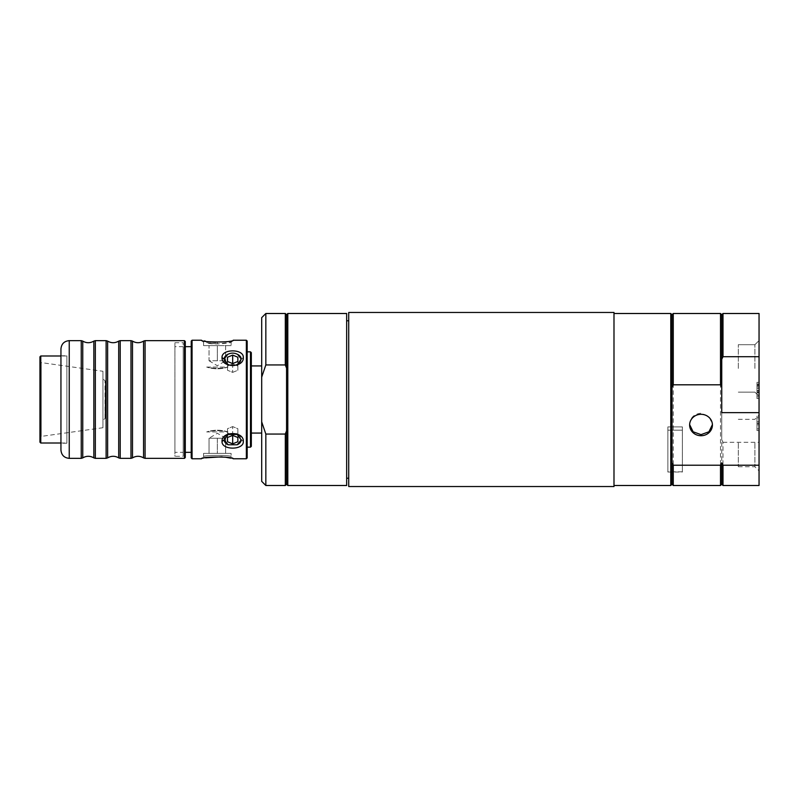<?xml version="1.0" encoding="UTF-8"?>
<svg xmlns="http://www.w3.org/2000/svg" width="799" height="799" viewBox="0 0 799 799"><rect width="100%" height="100%" fill="white"/><g stroke="black" fill="none" stroke-linecap="round" stroke-linejoin="round"><path stroke-width="0.6" stroke-dasharray="4 3" d="M613.992 486.541L613.992 312.459M613.992 485.502L613.992 313.498L613.992 485.502M348.724 486.541L348.724 312.459M348.724 478.231L348.724 320.769L348.724 478.231M672.009 314.746L672.009 484.254M673.257 485.502L673.257 313.498M670.77 313.498L670.77 485.502M720.508 313.498L720.508 485.502M721.747 314.746L721.747 359.27L722.995 356.714L722.995 313.498M722.995 485.502L722.995 442.286L721.747 439.73L721.747 359.27L721.747 484.254M722.995 442.286L759.05 442.286L759.05 313.498M759.05 485.502L759.05 442.286M759.05 356.714L722.995 356.714M689.627 425.018L689.627 424.239C690.306 417.627 694.101 413.952 701.023 413.213L709.083 416.509L712.418 424.619M672.009 387.215L672.009 462.821M754.905 443.016L754.905 466.736L754.905 443.016M759.05 443.016L759.05 470.881L759.05 443.016M759.05 368.419L759.05 340.554L759.05 368.419M759.05 398.561L759.05 384.059L759.05 398.561L759.05 392.788L759.05 398.561L756.983 398.561L756.983 384.059L756.983 398.561L756.983 392.788L756.983 398.561L759.05 398.561M759.05 416.089L759.05 430.591L759.05 416.089L759.05 430.591L759.05 416.089L759.05 430.591L759.05 416.089L756.983 416.089L756.983 430.591L756.983 416.089L756.983 430.591L756.983 416.089L756.983 430.591L756.983 416.089L756.983 421.772L756.983 416.089L759.05 416.089M759.05 382.322L759.05 396.823L759.05 382.322L756.983 382.322L756.983 396.823L756.983 382.322L759.05 382.322M738.326 443.016L738.326 466.736L738.326 443.016M754.905 368.419L754.905 344.699L754.905 368.419M738.326 368.419L738.326 344.699L738.326 368.419M759.05 395.115L756.983 395.115L759.05 395.115M759.05 396.823L756.983 396.823L759.05 396.823M756.983 386.217L756.983 391.18L756.983 386.217L759.05 386.217L756.983 385.727L759.05 385.727L759.05 391.18L759.05 390.431L756.983 390.431M759.05 391.18L756.983 391.18L759.05 391.18M759.05 390.431L759.05 386.217M759.05 384.059L756.983 384.059L759.05 384.059M759.05 392.249L756.983 392.249M759.05 392.788L756.983 392.788L759.05 392.788M759.05 421.762L756.983 421.772M759.05 423.23L756.983 423.23M759.05 430.591L756.983 430.591L756.983 423.49L756.983 430.591L759.05 430.591M759.05 423.33L756.983 423.33M759.05 424.808L756.983 424.808M759.05 423.49L756.983 423.49L759.05 423.49M759.05 428.873L756.983 428.873L759.05 428.873M759.05 417.807L756.983 417.807L759.05 417.807M721.747 412.654L721.747 359.27M261.692 481.358L261.692 421.842L265.837 434.067L285.313 434.067L285.313 485.502M265.837 485.502L265.837 434.067M285.313 313.498L285.313 364.933L265.837 364.933L261.692 377.158L261.692 421.842M261.692 377.158L261.692 317.642M261.692 433.068L261.692 365.932L261.692 433.068M346.656 485.502L346.656 313.498M346.656 478.231L346.656 320.769L346.656 478.231M265.837 364.933L265.837 313.498M285.313 364.933L286.561 368.149L286.561 430.851L286.561 368.149L286.561 430.851L285.313 434.067M287.8 485.502L287.8 313.498M286.561 314.746L286.561 368.149M286.561 430.851L286.561 484.254M102.951 371.275L102.951 427.725L102.951 371.275L41.188 362.596L39.95 361.877L39.95 437.123L39.95 361.877M102.951 378.776L102.951 420.224L102.951 378.776L105.019 380.853L105.019 418.147L105.438 380.853L105.438 418.147L102.951 420.224M105.438 418.147L105.438 380.853M41.188 362.596L41.188 436.404L41.188 362.596M39.95 442.187L39.95 356.813M40.779 355.984L40.779 443.016M250.496 447.16L250.496 351.84M247.181 351.84L247.181 447.16L247.181 351.84M251.325 352.669L251.325 446.331M251.325 433.068L251.325 365.932L251.325 433.068M247.181 341.063L247.181 457.937M246.352 458.766L246.352 340.234M191.231 457.937L191.231 341.063M191.231 452.344L191.231 346.656L191.231 452.344M192.06 340.234L192.06 458.766M205.463 457.837L201.498 458.766L203.565 456.698C202.197 454.951 232.509 454.951 231.111 456.698C232.509 454.951 202.177 454.951 203.565 456.698L203.565 453.383L231.121 453.383L203.565 453.383M222.062 456.818L224.889 457.118M230.601 458.137L233.178 458.766L231.111 456.698L231.121 453.383M231.121 345.617L203.565 345.617L231.121 345.617L231.121 342.302L233.198 340.234C232.259 340.933 226.976 341.652 217.338 342.372L217.338 343.93L231.121 342.302C232.08 342.561 216.03 345.178 207.8 343.151L217.338 343.93L203.545 342.302L201.478 340.224L204.244 340.903M217.338 342.372L215.65 342.342M210.037 341.912L205.343 341.133M225.628 355.755L224.11 359.061L227.675 364.264C231.011 366.002 234.347 366.002 237.683 364.264A8.569 6.062 180 0 0 241.248 359.35A8.569 6.062 180 0 1 237.683 364.264M237.673 364.274L241.248 359.061L240.729 357.043M243.315 357.592C243.925 368.609 220.065 367.51 222.092 356.873C222.681 348.474 244.005 349.023 243.315 357.592L241.248 359.35A8.569 6.062 180 0 0 241.238 359.17A8.569 6.062 180 0 1 241.248 359.35L241.248 359.061M237.683 354.426C234.347 352.699 231.011 352.699 227.675 354.426M237.153 434.456A8.569 6.062 0 0 1 241.248 439.62A8.569 6.062 0 0 1 241.238 439.79M228.284 434.416L224.11 439.939L225.937 443.515M226.766 444.104L228.284 444.823M228.294 434.416A8.569 6.062 -0 0 0 224.11 439.62A8.569 6.062 -0 0 0 228.294 444.823L237.063 444.823L241.248 439.939L237.063 434.416L228.294 434.416M243.315 441.408C244.015 449.977 222.681 450.526 222.092 442.127C220.045 431.48 243.945 430.401 243.315 441.408L241.248 439.62A8.569 6.062 -0 0 0 237.063 434.416M217.338 345.617L209.048 345.617L209.048 360.748L225.628 360.748L209.048 360.748L209.048 345.617L217.338 345.617L217.338 360.748L217.338 345.617L225.628 345.617L225.628 360.748L221.483 360.748L225.628 360.748L225.628 345.617L217.338 345.617M225.628 453.383L217.338 453.383L217.338 438.252L209.048 438.252L221.483 438.252L217.338 438.252L217.338 453.383L209.048 453.383L209.048 438.252L213.193 438.252L209.048 438.252L209.048 453.383L225.628 453.383L225.628 438.252L213.193 438.252L225.628 438.252L225.628 453.383M224.11 439.79A8.569 6.062 0 0 1 224.11 439.62A8.569 6.062 0 0 1 228.174 434.466M227.495 432.948L227.495 428.713L232.679 426.596L237.862 428.713L237.862 432.948L232.679 435.056L227.495 432.948L232.679 435.056L237.862 432.938L237.862 428.713L232.679 426.596L227.495 428.713L227.495 441.727L227.495 432.938M232.679 435.395L232.679 426.596L232.679 443.844L237.862 441.727L237.862 428.713L237.862 437.502L232.679 435.385L227.495 437.502M225.628 355.905A8.569 6.062 180 0 0 224.11 359.35A8.569 6.062 180 0 0 227.675 364.264A8.569 6.062 180 0 1 224.11 359.35A8.569 6.062 180 0 1 224.11 359.2M227.495 370.257L227.495 366.022L232.679 363.915L237.862 366.022L237.862 370.257L232.679 372.374L227.495 370.257L232.679 372.374L237.862 370.257L237.862 366.022L232.679 363.915L227.495 366.022L227.495 370.257L227.495 357.233L227.495 370.257M227.495 361.468L232.679 363.575L232.679 355.116L227.495 357.233M232.679 363.575L232.679 372.374L232.679 363.575L237.862 361.468L237.862 366.022L237.862 357.233L232.679 355.116M237.862 361.468L237.862 357.233M237.063 444.823A8.569 6.062 -0 0 0 241.248 439.62L241.248 439.939M227.495 441.727L232.679 443.844M237.862 441.727L237.862 437.502M66.886 355.984L66.886 443.016L66.886 355.984L60.944 355.984M66.886 443.225L66.886 355.775L66.886 443.225L60.944 443.225L60.944 355.775L60.944 443.225M143.56 457.887L143.56 341.113M132.494 341.113L132.494 457.887M118.701 457.887L118.701 341.113M107.625 341.113L107.625 457.887M93.833 457.887L93.833 341.113M82.756 341.113L82.756 457.887M60.944 450.067L60.944 348.933M185.278 341.473L185.278 457.527M185.278 452.344L185.278 346.656L185.278 452.344M184.449 458.356L184.449 340.644M81.248 458.356L81.248 340.644M95.341 340.644L95.341 458.356M106.117 458.356L106.117 340.644M120.21 340.644L120.21 458.356M130.986 458.356L130.986 340.644M145.078 340.644L145.078 458.356M667.864 430.152L667.864 472.029L667.864 430.152L682.376 430.152L682.376 426.906L667.864 426.906L667.864 471.819L667.864 426.906L682.376 426.906L682.376 472.029L682.376 430.152L667.864 430.152M174.921 452.344L174.921 346.656L174.921 452.344L183.211 452.344L183.211 346.656L183.211 452.344M183.211 456.279L183.211 342.721L183.211 456.279L174.921 456.279L174.921 342.721L174.921 456.279M174.921 382.212L174.921 453.103L174.921 382.212M174.921 382.152L174.921 453.303L174.921 382.152M206.661 367.071L228.025 367.071C220.904 369.358 213.782 369.358 206.661 367.071C213.782 369.358 220.904 369.358 228.025 367.071C220.904 368.709 213.782 368.709 206.661 367.071C213.782 368.709 220.904 368.709 228.025 367.071L206.661 367.071M228.025 431.929C220.904 429.642 213.782 429.642 206.661 431.929L228.025 431.929C220.904 430.291 213.782 430.291 206.661 431.929C213.782 429.642 220.904 429.642 228.025 431.929L206.661 431.929C213.782 430.291 220.904 430.291 228.025 431.929M759.05 388.144L756.983 388.144M759.05 384.818L756.983 384.818M759.05 387.994L756.983 387.994M69.233 340.644L69.233 458.356M712.418 424.239L712.418 425.018M738.326 466.736L754.905 466.736L759.05 470.881M738.326 419.305L754.905 419.305L759.05 415.16M754.905 392.129L759.05 396.274L754.905 392.129L738.326 392.129L754.905 392.129M754.905 344.699L759.05 340.554L754.905 344.699L738.326 344.699L754.905 344.699M102.951 427.725L41.188 436.404L39.95 437.123M203.565 342.302L203.565 345.617M209.048 360.748L217.338 365.732L225.628 360.748M225.628 438.252L217.338 433.268L209.048 438.252M60.944 443.016L66.886 443.016M60.944 355.775L66.886 355.775M682.376 471.819L667.864 471.819M667.864 472.029L682.376 472.029M183.211 346.656L174.921 346.656M174.921 342.721L183.211 342.721"/><path stroke-width="1.2" d="M613.992 312.459L613.992 486.541L348.724 486.541L348.724 312.459L613.992 312.459M672.009 314.746L673.257 313.498L673.257 384.808L672.009 387.215L672.009 314.746L670.77 313.498L670.77 485.502L672.009 484.254L672.009 462.821L673.257 465.218L673.257 485.502L720.508 485.502L720.508 465.218L673.257 465.218M672.009 387.215L672.009 462.821M673.257 384.808L720.508 384.808L720.508 313.498L673.257 313.498M721.747 359.27L721.747 314.746L722.995 313.498L722.995 356.714L721.747 359.27L721.747 387.215L720.508 384.808M720.508 485.502L721.747 484.254L721.747 462.821L722.995 465.218L722.995 485.502L759.05 485.502L759.05 465.218L722.995 465.218M720.508 465.218L721.747 462.821M722.995 356.714L759.05 356.714L759.05 465.218M722.995 313.498L759.05 313.498L759.05 356.714M670.77 485.502L613.992 485.502M712.418 424.619L708.943 431.78L701.023 434.636L693.113 431.78L689.637 424.619M689.627 425.018A11.396 10.707 0 0 1 701.023 414.301A11.396 10.707 0 0 1 712.418 425.018A11.396 10.707 0 0 1 701.023 435.725A11.396 10.707 0 0 1 689.627 425.018M721.747 387.215L721.747 412.654L759.05 412.654M265.837 434.067L265.837 485.502L285.313 485.502L285.313 434.067L265.837 434.067L261.692 421.842L261.692 481.358L265.837 485.502M261.692 421.842L261.692 377.158L265.837 364.933L285.313 364.933L285.313 313.498L265.837 313.498L265.837 364.933M265.837 313.498L261.692 317.642L261.692 377.158M286.561 368.149L286.561 314.746L287.8 313.498L346.656 313.498L346.656 485.502L287.8 485.502L286.561 484.254L286.561 368.149L285.313 364.933M285.313 434.067L286.561 430.851M287.8 313.498L287.8 485.502M40.779 355.984L39.95 356.813L39.95 442.187L40.779 443.016L40.779 355.984L60.944 355.984M250.496 351.84L250.496 447.16L251.325 446.331L251.325 352.669L250.496 351.84L247.181 351.84M247.181 457.937L247.181 341.063L246.352 340.234L246.352 458.766L247.181 457.937M192.06 340.234L191.231 341.063L191.231 457.937L192.06 458.766L192.06 340.234L201.478 340.234C200.539 342.551 234.177 342.551 233.198 340.234L246.352 340.234L233.198 340.234M205.463 457.837L222.062 456.818M224.889 457.118L230.601 458.137M246.352 458.766L233.178 458.766C234.207 456.449 200.499 456.449 201.498 458.766L192.06 458.766M215.65 342.342L210.037 341.912M205.343 341.133L204.244 340.903M240.729 357.043L237.693 354.436M237.683 364.264C234.347 366.002 231.011 366.002 227.675 364.264L224.11 359.061L227.675 354.436L225.628 355.755M224.11 359.2A8.569 6.062 180 0 1 227.675 354.426C231.011 352.699 234.347 352.699 237.683 354.426A8.569 6.062 180 0 1 241.238 359.17A8.569 6.062 180 0 0 237.683 354.426M237.673 354.436L241.238 359.061L237.673 364.264M222.042 357.592C221.373 368.009 243.975 368.019 243.315 357.592C243.985 348.644 221.363 348.644 222.042 357.592L224.11 359.061M237.153 434.456L241.248 439.949L237.153 444.783L228.204 444.783L224.11 439.939L228.204 434.456L237.153 434.456M241.238 439.79A8.569 6.062 0 0 1 237.153 444.783M225.937 443.515L226.766 444.104M222.042 441.408C221.383 450.366 243.965 450.346 243.315 441.408C243.975 430.991 221.373 430.991 222.042 441.408L224.11 439.939M228.204 444.783A8.569 6.062 0 0 1 224.11 439.79M237.862 441.737L232.679 443.854L227.495 441.737L227.495 437.502L232.679 435.395L237.862 437.502L237.862 441.737L237.862 437.502M227.495 441.737L227.495 437.502M232.679 443.854L232.679 435.395M227.495 361.468L227.495 357.233L227.495 361.468L232.679 363.575L232.679 355.116L237.862 357.233L237.862 361.468L232.679 363.575M227.495 357.233L232.679 355.116M237.862 357.233L237.862 361.468M227.675 354.436A8.569 6.062 180 0 0 225.628 355.905M184.449 458.356L185.278 457.527L185.278 341.473L184.449 340.644L184.449 458.356L145.078 458.356L145.078 340.644L143.56 341.113L143.56 457.887C139.875 455.76 136.19 455.76 132.494 457.887L132.494 341.113L130.986 340.644L130.986 458.356L120.21 458.356L120.21 340.644L118.701 341.113L118.701 457.887C115.006 455.76 111.321 455.76 107.625 457.887L107.625 341.113L106.117 340.644L106.117 458.356L95.341 458.356L95.341 340.644L93.833 341.113L93.833 457.887C90.137 455.76 86.452 455.76 82.756 457.887L82.756 341.113L81.248 340.644L81.248 458.356L69.233 458.356L69.233 340.644C64.19 341.133 61.433 343.9 60.944 348.933L60.944 450.067C61.433 455.1 64.19 457.867 69.233 458.356M185.278 452.344L191.231 452.344M251.325 433.068L261.692 433.068M346.656 478.231L348.724 478.231M672.009 484.254L673.257 485.502M721.747 314.746L720.508 313.498M721.747 484.254L722.995 485.502M613.992 313.498L670.77 313.498M286.561 314.746L285.313 313.498M286.561 484.254L285.313 485.502M247.181 447.16L250.496 447.16M40.779 443.016L60.944 443.016M143.56 341.113C139.875 343.24 136.19 343.24 132.494 341.113M118.701 341.113C115.006 343.24 111.321 343.24 107.625 341.113M93.833 341.113C90.137 343.24 86.452 343.24 82.756 341.113M69.233 340.644L81.248 340.644M82.756 457.887L81.248 458.356M93.833 457.887L95.341 458.356M95.341 340.644L106.117 340.644M107.625 457.887L106.117 458.356M118.701 457.887L120.21 458.356M120.21 340.644L130.986 340.644M132.494 457.887L130.986 458.356M145.078 340.644L184.449 340.644M143.56 457.887L145.078 458.356M191.231 346.656L185.278 346.656M261.692 365.932L251.325 365.932M348.724 320.769L346.656 320.769"/></g></svg>
